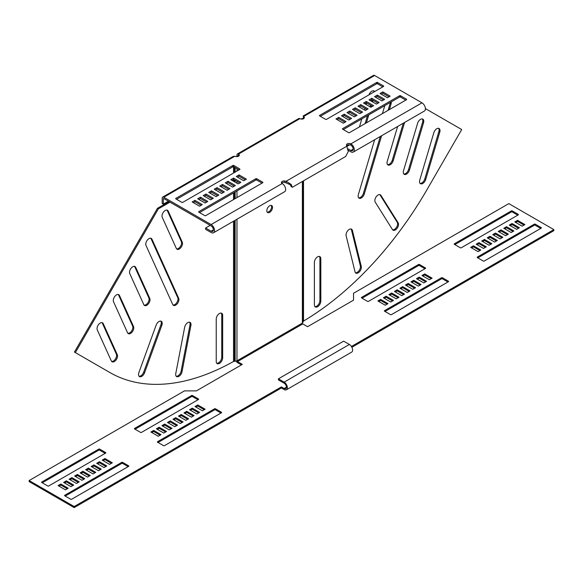 <?xml version="1.0" encoding="UTF-8"?>
<svg xmlns="http://www.w3.org/2000/svg" width="583" height="583" viewBox="0 0 583 583"><rect width="100%" height="100%" fill="white"/><g stroke="black" fill="none" stroke-linecap="round" stroke-linejoin="round"><path stroke-width="0.87" d="M184.665 327.238A4.547 2.623 -60 0 1 187.792 322.618A4.547 2.623 -60 0 1 190.065 322.392A4.547 2.623 -60 0 1 190.911 325.431L182.02 371.743A4.547 2.623 -60 0 1 179.753 375.729A4.547 2.623 -60 0 1 176.62 376.589A4.547 2.623 -60 0 1 175.774 373.55L184.665 327.238M156.149 325.103A4.547 2.623 -60 0 1 158.991 321.495A4.547 2.623 -60 0 1 161.265 321.269A4.547 2.623 -60 0 1 161.834 325.314L144.577 372.748A4.547 2.623 -60 0 1 139.461 376.582A4.547 2.623 -60 0 1 138.9 372.544L156.149 325.103M216.235 319.09A4.547 2.623 -60 0 1 219.448 313.516A4.547 2.623 -60 0 1 221.722 313.297A4.547 2.623 -60 0 1 222.662 315.374L222.662 357.816A4.547 2.623 -60 0 1 220.68 362.393A4.547 2.623 -60 0 1 217.175 363.617A4.547 2.623 -60 0 1 216.235 361.533L216.235 319.09M162.256 217.335A4.547 2.623 -60 0 1 165.229 210.485A4.547 2.623 -60 0 1 167.503 210.259A4.547 2.623 -60 0 1 168.196 211.061L182.268 242.156A4.547 2.623 -60 0 1 181.08 247.345A4.547 2.623 -60 0 1 177.021 249.233A4.547 2.623 -60 0 1 176.321 248.424L162.256 217.335M146.012 245.472A4.547 2.623 -60 0 1 148.986 238.622A4.547 2.623 -60 0 1 151.259 238.396A4.547 2.623 -60 0 1 151.952 239.198L178.682 298.27A4.547 2.623 -60 0 1 177.494 303.466A4.547 2.623 -60 0 1 173.435 305.346A4.547 2.623 -60 0 1 172.736 304.545L146.012 245.472M129.769 273.609A4.547 2.623 -60 0 1 132.742 266.759A4.547 2.623 -60 0 1 135.016 266.533A4.547 2.623 -60 0 1 135.708 267.335L149.773 298.423A4.547 2.623 -60 0 1 148.592 303.619A4.547 2.623 -60 0 1 144.533 305.499A4.547 2.623 -60 0 1 143.833 304.698L129.769 273.609M113.525 301.746A4.547 2.623 -60 0 1 116.491 294.896A4.547 2.623 -60 0 1 118.772 294.67A4.547 2.623 -60 0 1 119.464 295.472L133.529 326.56A4.547 2.623 -60 0 1 132.348 331.756A4.547 2.623 -60 0 1 128.289 333.636A4.547 2.623 -60 0 1 127.59 332.835L113.525 301.746M97.281 329.876A4.547 2.623 -60 0 1 100.247 323.026A4.547 2.623 -60 0 1 102.521 322.807A4.547 2.623 -60 0 1 103.22 323.609L117.285 354.697A4.547 2.623 -60 0 1 116.104 359.893A4.547 2.623 -60 0 1 112.045 361.773A4.547 2.623 -60 0 1 111.346 360.972L97.281 329.876M349.268 229.389A4.547 2.623 120 0 0 346.142 235.802L355.04 271.853A4.547 2.623 120 0 0 355.885 273.092A4.547 2.623 120 0 0 359.74 271.474A4.547 2.623 120 0 0 361.278 266.453L352.387 230.402A4.547 2.623 120 0 0 351.542 229.163A4.547 2.623 120 0 0 349.268 229.389M378.061 195.014A4.547 2.623 120 0 0 375.219 202.112L392.476 229.622A4.547 2.623 120 0 0 393.044 230.183A4.547 2.623 120 0 0 397.234 228.121A4.547 2.623 120 0 0 398.16 222.859L380.903 195.349A4.547 2.623 120 0 0 380.335 194.788A4.547 2.623 120 0 0 378.061 195.014M317.604 256.848A4.547 2.623 120 0 0 314.39 262.416L314.39 304.865A4.547 2.623 120 0 0 315.33 306.942A4.547 2.623 120 0 0 318.835 305.725A4.547 2.623 120 0 0 320.825 301.149L320.825 258.706A4.547 2.623 120 0 0 319.878 256.622A4.547 2.623 120 0 0 317.604 256.848M374.68 91.553A4.547 2.623 120 0 0 374.104 90.977A4.547 2.623 120 0 0 371.83 91.203A4.547 2.623 120 0 0 368.973 94.847M420.562 119.34A4.547 2.623 120 0 0 417.588 123.348L403.523 170.681A4.547 2.623 120 0 0 404.223 174.332A4.547 2.623 120 0 0 409.463 170.098L423.535 122.765A4.547 2.623 120 0 0 422.835 119.114A4.547 2.623 120 0 0 420.562 119.34M436.805 128.719A4.547 2.623 120 0 0 433.832 132.727L419.767 180.06A4.547 2.623 120 0 0 420.467 183.711A4.547 2.623 120 0 0 425.707 179.477L439.779 132.137A4.547 2.623 120 0 0 439.079 128.493A4.547 2.623 120 0 0 436.805 128.719M269.674 212.343A4.03 2.325 120 0 0 272.305 208.794A4.03 2.325 120 0 0 271.693 205.566A4.03 2.325 120 0 0 269.674 205.763A4.03 2.325 120 0 0 267.043 209.312A4.03 2.325 120 0 0 267.663 212.54A4.03 2.325 120 0 0 269.674 212.343M267.254 212.183A4.03 2.325 120 0 0 268.756 211.811A4.03 2.325 120 0 0 271.248 208.685A4.03 2.325 120 0 0 271.175 205.391M109.057 372.056A252.111 145.561 -60 0 1 109.014 372.027L109.932 372.559A252.111 145.561 -60 0 0 233.535 361.467L234.453 361.263A252.111 205.85 0 0 0 235.138 361.271L236.975 360.833A252.111 145.561 -60 0 0 237.055 360.782A0.649 0.372 60 0 0 237.514 361.584L242.339 364.368L196.391 390.894L184.447 390.894L29.15 480.552L74.179 506.547L281.392 386.915L284.147 388.504A3.25 1.873 -120 0 0 285.772 388.664A3.25 1.873 -120 0 0 286.442 387.178A3.25 1.873 -120 0 0 284.147 383.199L278.404 379.883L278.404 378.826L343.649 341.157L349.392 344.473L284.147 382.142L278.404 378.826M29.15 480.552L29.15 481.616L74.179 507.611L281.392 387.972L284.147 389.568A4.547 2.623 -120 0 0 286.421 389.794L351.666 352.125A4.547 2.623 -120 0 0 352.606 350.04A4.547 2.623 -120 0 0 349.392 344.473M286.421 389.794A4.547 2.623 -120 0 0 287.368 387.71A4.547 2.623 -120 0 0 284.147 382.142M237.514 361.584L302.759 323.915A0.649 0.372 60 0 1 302.3 323.12A252.111 145.561 120 0 0 302.373 323.069L302.373 181.473M301.455 119.078L301.44 119.092A1.297 0.751 0 0 0 301.841 118.553L303.138 118.262L301.841 118.553M236.938 156.331L236.938 155.005A2.274 1.312 60 0 1 237.412 153.963A2.274 1.312 60 0 1 238.549 154.072L238.549 155.399L238.09 155.668A0.649 0.372 60 0 1 238.549 155.399L236.421 156.63M241.42 364.9L237.514 362.641A1.946 1.122 60 0 1 236.304 361.11M302.759 323.915L307.584 326.699L353.524 300.172L353.524 293.278L508.821 203.613L553.85 229.615L351.425 346.484M392.578 300.966L386.15 297.257L384.314 298.314M398.094 297.782L391.659 294.072L389.823 295.129M403.611 294.604L397.176 290.888L395.34 291.952M409.12 291.42L402.685 287.703L400.849 288.767M424.971 268.741L419.461 265.556A0.649 0.372 0 0 0 418.543 265.556L362.028 298.183M425.663 281.866L419.228 278.157L417.392 279.213M420.146 285.051L413.719 281.341L411.875 282.398M414.637 288.235L408.202 284.519L406.366 285.583M387.068 304.151L380.633 300.434L378.797 301.498M447.948 282.004L442.431 278.82A0.649 0.372 0 0 0 441.513 278.82L384.999 311.446M431.172 278.689L424.745 274.972L422.908 276.036M485.391 247.381L478.956 243.672L477.12 244.729M490.908 244.204L484.473 240.488L482.637 241.551M496.417 241.019L489.982 237.303L488.146 238.367M501.934 237.835L495.499 234.118L493.663 235.182M517.784 215.156L512.268 211.972A0.649 0.372 0 0 0 511.349 211.972L454.835 244.598M518.469 228.288L512.042 224.572L510.205 225.636M512.96 231.466L506.525 227.756L504.689 228.813M507.443 234.65L501.016 230.941L499.172 231.998M479.875 250.566L473.447 246.857L471.611 247.913M540.754 228.419L535.245 225.235A0.649 0.372 0 0 0 534.32 225.235L477.812 257.861M523.986 225.104L517.551 221.387L515.715 222.451M553.85 229.615L553.85 230.671L351.884 347.279M190.422 410.257L192.259 409.193L198.686 412.91M184.906 413.442L186.742 412.378L193.177 416.094M179.389 416.626L181.233 415.562L187.66 419.279M173.88 419.804L175.716 418.747L182.151 422.456M135.052 429.226L191.567 396.593A0.649 0.372 180 0 1 192.485 396.593L198.001 399.778M157.337 429.358L159.174 428.294L165.608 432.01M162.854 426.173L164.69 425.109L171.125 428.826M168.363 422.988L170.207 421.932L176.634 425.641M195.932 407.072L197.768 406.016L204.203 409.725M158.029 442.49L214.544 409.856A0.649 0.372 180 0 1 215.462 409.856L220.972 413.041M151.828 432.542L153.664 431.478L160.092 435.195M97.609 463.842L99.445 462.778L105.88 466.495M92.092 467.027L93.936 465.963L100.363 469.679M86.583 470.204L88.419 469.147L94.854 472.857M81.066 473.389L82.91 472.332L89.337 476.041M42.246 482.804L98.76 450.178A0.649 0.372 180 0 1 99.678 450.178L105.188 453.363M64.531 482.943L66.367 481.879L72.795 485.595M70.04 479.758L71.877 478.694L78.311 482.411M75.557 476.573L77.393 475.509L83.828 479.226M103.125 460.657L104.962 459.593L111.389 463.31M65.216 496.067L121.73 463.441A0.649 0.372 180 0 1 122.649 463.441L128.165 466.626M59.014 486.12L60.851 485.063L67.285 488.773M390.741 302.03L393.496 300.434L386.15 296.193L383.388 297.782L390.741 302.03M396.258 298.846L399.012 297.257L391.659 293.009L388.905 294.604L396.258 298.846M401.767 295.661L404.529 294.072L397.176 289.824L394.421 291.42L401.767 295.661M407.284 292.477L410.038 290.888L402.685 286.647L399.931 288.235L407.284 292.477M425.43 268.471A0.649 0.372 0 0 0 425.43 267.94L419.461 264.493A0.649 0.372 0 0 0 418.543 264.493L361.569 297.388A0.649 0.372 0 0 0 361.569 297.92L367.538 301.367A0.649 0.372 0 0 0 368.456 301.367L425.43 268.471L425.43 267.94M423.826 282.93L426.581 281.341L419.228 277.093L416.473 278.689L423.826 282.93M418.31 286.115L421.064 284.519L413.719 280.277L410.957 281.866L418.31 286.115M412.793 289.299L415.555 287.703L408.202 283.462L405.447 285.051L412.793 289.299M385.232 305.215L387.986 303.619L380.633 299.378L377.879 300.966L385.232 305.215M442.431 277.756A0.649 0.372 0 0 0 441.513 277.756L384.54 310.652A0.649 0.372 0 0 0 384.54 311.184L390.515 314.631A0.649 0.372 0 0 0 391.433 314.631L448.407 281.735A0.649 0.372 0 0 0 448.407 281.203L442.431 277.756L442.431 278.82M421.983 275.504L429.336 279.745L432.09 278.157L424.745 273.908L421.983 275.504M483.555 248.445L486.309 246.857L478.956 242.608L476.202 244.204L483.555 248.445M489.064 245.261L491.826 243.672L484.473 239.424L481.718 241.019L489.064 245.261M494.581 242.076L497.335 240.488L489.982 236.246L487.228 237.835L494.581 242.076M500.09 238.899L502.852 237.303L495.499 233.062L492.744 234.65L500.09 238.899M518.243 214.887A0.649 0.372 0 0 0 518.243 214.362L512.268 210.908A0.649 0.372 0 0 0 511.349 210.908L454.376 243.803A0.649 0.372 0 0 0 454.376 244.335L460.351 247.782A0.649 0.372 0 0 0 461.27 247.782L518.243 214.887L518.243 214.362M516.633 229.345L519.387 227.756L512.042 223.508L509.28 225.104L516.633 229.345M511.123 232.53L513.878 230.941L506.525 226.692L503.77 228.288L511.123 232.53M505.607 235.714L508.361 234.118L501.016 229.877L498.254 231.466L505.607 235.714M478.038 251.63L480.793 250.034L473.447 245.793L470.685 247.381L478.038 251.63M535.245 224.171A0.649 0.372 0 0 0 534.32 224.171L477.353 257.067A0.649 0.372 0 0 0 477.353 257.599L483.322 261.046A0.649 0.372 0 0 0 484.24 261.046L541.213 228.15A0.649 0.372 0 0 0 541.213 227.625L535.245 224.171L535.245 225.235M514.796 221.919L522.149 226.16L524.904 224.572L517.551 220.33L514.796 221.919M199.612 412.378L196.85 413.974L189.504 409.725L192.259 408.136L199.612 412.378M194.095 415.562L191.341 417.151L183.988 412.91L186.742 411.321L194.095 415.562M188.579 418.747L185.824 420.336L178.471 416.094L181.233 414.498L188.579 418.747M183.069 421.932L180.315 423.52L172.962 419.279L175.716 417.683L183.069 421.932M141.487 432.404A0.649 0.372 180 0 1 140.569 432.404L134.593 428.957A0.649 0.372 180 0 1 134.593 428.425L191.567 395.536A0.649 0.372 180 0 1 192.485 395.536L198.46 398.983A0.649 0.372 180 0 1 198.46 399.515L141.487 432.404M166.527 431.478L163.772 433.067L156.419 428.826L159.174 427.237L166.527 431.478M172.043 428.294L169.281 429.89L161.936 425.641L164.69 424.052L172.043 428.294M177.553 425.109L174.798 426.705L167.445 422.456L170.207 420.868L177.553 425.109M205.121 409.193L202.367 410.789L195.014 406.54L197.768 404.952L205.121 409.193M157.57 442.22A0.649 0.372 180 0 1 157.57 441.688L214.544 408.8A0.649 0.372 180 0 1 215.462 408.8L221.431 412.247A0.649 0.372 180 0 1 221.431 412.779L164.457 445.667A0.649 0.372 180 0 1 163.539 445.667L157.57 442.22L157.57 441.688M153.664 430.414L161.017 434.663L158.255 436.252L150.91 432.01L153.664 430.414L153.664 431.478M106.798 465.963L104.044 467.551L96.691 463.31L99.445 461.721L106.798 465.963M101.282 469.147L98.527 470.736L91.174 466.495L93.936 464.899L101.282 469.147M95.772 472.332L93.018 473.921L85.665 469.679L88.419 468.083L95.772 472.332M90.256 475.509L87.501 477.105L80.148 472.857L82.91 471.268L90.256 475.509M48.68 485.989A0.649 0.372 180 0 1 47.755 485.989L41.787 482.542A0.649 0.372 180 0 1 41.787 482.01L98.76 449.121A0.649 0.372 180 0 1 99.678 449.121L105.647 452.568A0.649 0.372 180 0 1 105.647 453.1L48.68 485.989M73.72 485.063L70.958 486.652L63.613 482.411L66.367 480.815L73.72 485.063M79.23 481.879L76.475 483.467L69.122 479.226L71.877 477.637L79.23 481.879M84.746 478.694L81.984 480.29L74.639 476.041L77.393 474.453L84.746 478.694M112.315 462.778L109.553 464.374L102.207 460.125L104.962 458.537L112.315 462.778M64.757 495.805A0.649 0.372 180 0 1 64.757 495.273L121.73 462.385A0.649 0.372 180 0 1 122.649 462.385L128.624 465.832A0.649 0.372 180 0 1 128.624 466.364L71.651 499.252A0.649 0.372 180 0 1 70.732 499.252L64.757 495.805L64.757 495.273M60.851 483.999L68.204 488.248L65.449 489.837L58.096 485.595L60.851 483.999L60.851 485.063M517.551 221.387L517.551 220.33M473.447 246.857L473.447 245.793M501.016 230.941L501.016 229.877M506.525 227.756L506.525 226.692M512.042 224.572L512.042 223.508M495.499 234.118L495.499 233.062M489.982 237.303L489.982 236.246M484.473 240.488L484.473 239.424M478.956 243.672L478.956 242.608M424.745 274.972L424.745 273.908M380.633 300.434L380.633 299.378M408.202 284.519L408.202 283.462M413.719 281.341L413.719 280.277M419.228 278.157L419.228 277.093M402.685 287.703L402.685 286.647M397.176 290.888L397.176 289.824M391.659 294.072L391.659 293.009M386.15 297.257L386.15 296.193M303.138 181.036L303.138 322.005L302.373 323.069M425.408 108.598L461.692 129.55L427.12 189.431A252.111 145.561 120 0 1 303.517 321.065L303.138 321.612M303.138 118.305L303.517 118.866M420.051 183.361A4.547 2.623 120 0 0 424.788 178.945L438.853 131.612A4.547 2.623 120 0 0 438.569 128.311M403.808 173.982A4.547 2.623 120 0 0 408.545 169.566L422.609 122.233A4.547 2.623 120 0 0 422.325 118.932M397.628 126.482L387.28 161.302A4.547 2.623 120 0 0 387.972 164.953A4.547 2.623 120 0 0 393.219 160.719L404.587 122.459M387.564 164.603A4.547 2.623 120 0 0 392.301 160.187L403.29 123.21M358.662 197.826A4.547 2.623 120 0 0 363.398 193.41L380.32 136.473M374.65 139.745L358.377 194.525A4.547 2.623 120 0 0 359.07 198.169A4.547 2.623 120 0 0 364.317 193.935L381.617 135.722M384.802 105.61L382.419 113.612M389.386 109.589L391.04 104.007A4.547 2.623 120 0 0 391.251 101.887M388.081 110.34L390.122 103.475A4.547 2.623 120 0 0 390.34 102.404M366.561 102.936L366.088 104.525M364.943 108.372L364.477 109.954M361.824 118.874L359.449 126.875M374.075 91.903A4.547 2.623 120 0 0 373.594 90.795M366.408 122.853L368.791 114.851M371.072 107.163L371.488 105.778M372.624 101.93L373.098 100.342M365.111 123.603L367.487 115.602M370.096 106.835L370.562 105.246M371.706 101.398L372.18 99.817M314.922 306.6A4.547 2.623 120 0 0 318.216 304.865A4.547 2.623 120 0 0 319.907 300.617L319.907 258.174A4.547 2.623 120 0 0 319.375 256.44M392.629 229.833A4.547 2.623 120 0 0 396.564 227.202A4.547 2.623 120 0 0 397.242 222.327L379.985 194.817A4.547 2.623 120 0 0 379.832 194.605M355.47 272.742A4.547 2.623 120 0 0 359.099 270.578A4.547 2.623 120 0 0 360.36 265.921L351.469 229.877A4.547 2.623 120 0 0 351.032 228.981M74.179 507.611L74.179 506.547M281.392 387.972L281.392 386.915M104.962 459.593L104.962 458.537M77.393 475.509L77.393 474.453M71.877 478.694L71.877 477.637M66.367 481.879L66.367 480.815M82.91 472.332L82.91 471.268M88.419 469.147L88.419 468.083M93.936 465.963L93.936 464.899M99.445 462.778L99.445 461.721M197.768 406.016L197.768 404.952M170.207 421.932L170.207 420.868M164.69 425.109L164.69 424.052M159.174 428.294L159.174 427.237M175.716 418.747L175.716 417.683M181.233 415.562L181.233 414.498M186.742 412.378L186.742 411.321M192.259 409.193L192.259 408.136M109.932 372.559L75.36 352.598L158.343 208.867L169.996 202.141M158.343 208.867L157.425 208.342L74.442 352.066L75.36 352.598M157.425 208.342L169.077 201.609M102.018 322.618A4.547 2.623 -60 0 1 102.302 323.077L116.367 354.165A4.547 2.623 -60 0 1 115.449 358.982A4.547 2.623 -60 0 1 111.63 361.424M118.262 294.481A4.547 2.623 -60 0 1 118.546 294.94L132.611 326.028A4.547 2.623 -60 0 1 131.692 330.845A4.547 2.623 -60 0 1 127.874 333.294M134.505 266.351A4.547 2.623 -60 0 1 134.79 266.803L148.854 297.898A4.547 2.623 -60 0 1 147.936 302.708A4.547 2.623 -60 0 1 144.118 305.157M150.749 238.214A4.547 2.623 -60 0 1 151.033 238.666L177.764 297.738A4.547 2.623 -60 0 1 176.838 302.555A4.547 2.623 -60 0 1 173.02 305.004M166.993 210.077A4.547 2.623 -60 0 1 167.277 210.529L181.342 241.624A4.547 2.623 -60 0 1 180.424 246.441A4.547 2.623 -60 0 1 176.605 248.883M221.219 313.107A4.547 2.623 -60 0 1 221.744 314.849L221.744 357.292A4.547 2.623 -60 0 1 220.053 361.533A4.547 2.623 -60 0 1 216.759 363.267M160.762 321.087A4.547 2.623 -60 0 1 160.915 324.782L143.658 372.216A4.547 2.623 -60 0 1 139.053 376.239M189.555 322.21A4.547 2.623 -60 0 1 189.992 324.899L181.102 371.218A4.547 2.623 -60 0 1 176.212 376.239M237.412 153.963L298.751 118.546A2.274 1.312 60 0 1 299.888 118.662A2.602 1.501 0 0 0 303.561 118.662A2.602 1.501 0 0 0 304.319 117.598A2.602 1.501 0 0 0 303.561 116.542L303.561 117.868A2.602 1.501 0 0 1 304.056 118.262M299.888 118.662L238.549 154.072A2.602 1.501 180 0 1 239.307 155.136A2.602 1.501 180 0 1 238.549 156.2A2.602 1.501 180 0 1 234.869 156.2L233.054 156.477L162.657 197.12A2.274 1.312 60 0 1 163.794 197.236L211.119 224.557A4.875 2.813 60 0 1 214.304 228.849A4.875 2.813 60 0 1 213.553 232.755A4.875 2.813 60 0 1 211.119 232.515L205.602 229.33L205.602 228.004L210.201 225.351M281.706 183.12A2.602 1.501 180 0 1 284.708 182.333L291.055 185.037L291.055 186.363L290.137 184.381M168.385 201.215L163.335 204.13L163.335 198.825A0.649 0.372 60 0 1 163.794 198.563L211.119 225.883A3.25 1.873 60 0 1 213.24 228.747A3.25 1.873 60 0 1 212.744 231.349A3.25 1.873 60 0 1 211.119 231.189L205.602 228.004M238.549 155.399A2.602 1.501 180 0 1 239.045 155.799M348.015 148.84L350.886 150.494A3.25 1.873 -120 0 0 352.511 150.654A3.25 1.873 -120 0 0 353.006 148.053A3.25 1.873 -120 0 0 350.886 145.189A2.602 1.501 0 0 0 346.681 145.626M245.254 179.804L239.052 176.226L237.441 177.152M239.744 182.989L233.543 179.411L231.932 180.336M234.228 186.174L228.026 182.588L226.415 183.521M228.718 189.358L222.509 185.773L220.906 186.706M223.202 192.536L217 188.958L215.389 189.883M217.685 195.72L211.483 192.142L209.88 193.068M212.176 198.905L205.974 195.327L204.363 196.252M206.659 202.09L200.457 198.504L198.847 199.437M201.15 205.274L194.948 201.689L193.337 202.622M262.022 183.12L256.739 180.074A0.649 0.372 0 0 0 255.82 180.074L199.539 212.569M239.052 169.857L233.768 166.811A0.649 0.372 0 0 0 232.85 166.811L176.569 199.306M337.098 119.617L338.708 118.692L344.91 122.27M342.615 116.432L344.225 115.507L350.427 119.085M348.131 113.248L349.734 112.322L355.936 115.9M353.641 110.07L355.251 109.138L361.453 112.723M359.157 106.886L360.76 105.953L366.969 109.538M364.666 103.701L366.277 102.776L372.479 106.354M370.183 100.516L371.794 99.591L377.995 103.169M375.692 97.332L377.303 96.406L383.505 99.984M381.209 94.154L382.82 93.222L389.021 96.807M343.307 129.564L399.588 97.069A0.649 0.372 180 0 1 400.506 97.069L405.79 100.123M320.329 116.301L376.618 83.806A0.649 0.372 180 0 1 377.536 83.806L382.82 86.86M256.739 178.748A0.649 0.372 0 0 0 255.82 178.748L198.847 211.636A0.649 0.372 0 0 0 198.847 212.168L204.822 215.615A0.649 0.372 0 0 0 205.741 215.615L262.714 182.727A0.649 0.372 0 0 0 262.714 182.195L256.739 178.748L256.739 180.074M200.457 197.178L197.703 198.774L205.056 203.015L207.81 201.426L200.457 197.178L200.457 198.504M211.483 190.816L208.729 192.405L216.082 196.653L218.836 195.057L211.483 190.816L211.483 192.142M222.509 184.447L219.755 186.043L227.108 190.284L229.862 188.695L222.509 184.447L222.509 185.773M233.543 178.085L230.781 179.673L238.134 183.915L240.888 182.326L233.543 178.085L233.535 181.262M213.553 232.755L284.635 191.72A4.875 2.813 -120 0 0 285.379 187.813A4.875 2.813 -120 0 0 282.194 183.521A2.602 1.501 180 0 1 281.436 182.457A2.602 1.501 180 0 1 284.708 181.007L286.158 181.233L286.158 182.559M348.248 150.297L350.886 151.82A4.875 2.813 -120 0 0 353.32 152.061A4.875 2.813 -120 0 0 354.07 148.155A4.875 2.813 -120 0 0 350.886 143.863A2.602 1.501 0 0 0 348.051 143.535A2.602 1.501 0 0 0 346.448 144.919A2.602 1.501 0 0 0 346.535 145.313L348.27 151.507L345.683 156.47L292.272 187.311L291.055 186.363M303.102 116.032L373.499 75.389A2.274 1.312 60 0 1 374.636 75.506L421.961 102.827A4.875 2.813 60 0 1 425.145 107.119A4.875 2.813 60 0 1 424.402 111.025L353.32 152.061M236.297 176.489L243.65 180.737L246.405 179.141L239.052 174.9L236.297 176.489M228.026 181.262L225.271 182.858L232.617 187.099L235.379 185.511L228.026 181.262L228.026 182.588M217 187.631L214.245 189.22L221.591 193.469L224.353 191.873L217 187.631L217 188.958M205.974 194.001L203.212 195.589L210.565 199.831L213.32 198.242L205.974 194.001L205.974 195.327M194.948 200.363L192.186 201.958L199.539 206.2L202.294 204.611L194.948 200.363L194.948 201.689M181.852 202.352A0.649 0.372 0 0 0 182.77 202.352L239.744 169.464A0.649 0.372 0 0 0 239.744 168.932L233.768 165.485A0.649 0.372 0 0 0 232.85 165.485L175.877 198.373A0.649 0.372 0 0 0 175.877 198.905L181.852 202.352M342.615 129.164A0.649 0.372 180 0 1 342.615 128.639L399.588 95.743A0.649 0.372 180 0 1 400.506 95.743L406.482 99.19A0.649 0.372 180 0 1 406.482 99.722L349.509 132.618A0.649 0.372 180 0 1 348.59 132.618L342.615 129.164L342.615 128.639M374.548 96.669L377.303 95.08L384.656 99.321L381.901 100.917L374.548 96.669M363.522 103.038L366.277 101.449L373.63 105.691L370.868 107.279L363.522 103.038M352.496 109.407L355.251 107.811L362.604 112.06L359.842 113.649L352.496 109.407M341.463 115.769L344.225 114.181L351.571 118.422L348.816 120.018L341.463 115.769M338.708 117.365L346.062 121.607L343.307 123.195L335.954 118.954L338.708 117.365L338.708 118.692M346.98 112.585L349.734 110.996L357.087 115.237L354.333 116.833L346.98 112.585M358.006 106.223L360.76 104.627L368.113 108.875L365.359 110.464L358.006 106.223M369.032 99.853L371.794 98.265L379.139 102.506L376.385 104.102L369.032 99.853M380.058 93.491L382.82 91.895L390.165 96.144L387.411 97.733L380.058 93.491M383.505 85.927A0.649 0.372 180 0 1 383.505 86.459L326.531 119.355A0.649 0.372 180 0 1 325.613 119.355L319.644 115.9A0.649 0.372 180 0 1 319.644 115.376L376.618 82.48A0.649 0.372 180 0 1 377.536 82.48L383.505 85.927L383.505 86.459M346.929 146.151L286.158 181.233L291.179 184.468L292.272 187.311M163.335 204.13L162.183 203.467L162.183 198.162A2.274 1.312 60 0 1 162.657 197.12M239.052 174.9L239.052 176.226M304.056 117.11L303.379 116.505L303.561 117.868M347.045 146.34L349.72 144.803M344.225 114.181L344.225 115.507M349.734 110.996L349.734 112.322M355.251 107.811L355.251 109.138M360.76 104.627L360.76 105.953M366.277 101.449L366.277 102.776M371.794 98.265L371.794 99.591M377.303 95.08L377.303 96.406M382.82 91.895L382.82 93.222M237.055 360.782L302.3 323.12M236.975 360.833L236.975 219.23M236.975 197.586L236.975 190.954M236.975 183.251L236.975 181.393M236.975 171.059L236.975 168.662M286.442 387.178L284.147 388.504M534.32 225.235L534.32 224.171M541.213 228.15L541.213 227.625M477.353 257.599L477.353 257.067M454.376 244.335L454.376 243.803M511.349 211.972L511.349 210.908M512.268 211.972L512.268 210.908M441.513 278.82L441.513 277.756M448.407 281.735L448.407 281.203M384.54 311.184L384.54 310.652M361.569 297.92L361.569 297.388M418.543 265.556L418.543 264.493M419.461 265.556L419.461 264.493M303.517 321.065L303.517 180.817M438.853 131.612L439.779 132.137M424.788 178.945L425.707 179.477M422.609 122.233L423.535 122.765M408.545 169.566L409.463 170.098M392.301 160.187L393.219 160.719M363.398 193.41L364.317 193.935M390.122 103.475L391.04 104.007M319.907 258.174L320.825 258.706M319.907 300.617L320.825 301.149M379.985 194.817L380.903 195.349M397.242 222.327L398.16 222.859M351.469 229.877L352.387 230.402M360.36 265.921L361.278 266.453M128.624 466.364L128.624 465.832M122.649 463.441L122.649 462.385M121.73 463.441L121.73 462.385M105.647 453.1L105.647 452.568M99.678 450.178L99.678 449.121M98.76 450.178L98.76 449.121M41.787 482.542L41.787 482.01M221.431 412.779L221.431 412.247M215.462 409.856L215.462 408.8M214.544 409.856L214.544 408.8M198.46 399.515L198.46 398.983M192.485 396.593L192.485 395.536M191.567 396.593L191.567 395.536M134.593 428.957L134.593 428.425M235.138 361.271L235.138 220.294M235.138 198.643L235.138 192.011M235.138 182.188L235.138 180.329M235.138 172.116L235.138 167.598M234.453 361.263L234.453 220.687M234.453 199.036L234.453 192.405M234.453 181.794L234.453 179.936M234.453 172.51L234.453 167.204M233.535 361.467L233.535 221.219M233.535 199.568L233.535 192.937M233.535 186.575L233.535 185.773M233.535 173.042L233.535 166.723M102.302 323.077L103.22 323.609M116.367 354.165L117.285 354.697M118.546 294.94L119.464 295.472M132.611 326.028L133.529 326.56M134.79 266.803L135.708 267.335M148.854 297.898L149.773 298.423M177.764 297.738L178.682 298.27M151.033 238.666L151.952 239.198M181.342 241.624L182.268 242.156M167.277 210.529L168.196 211.061M221.744 314.849L222.662 315.374M221.744 357.292L222.662 357.816M160.915 324.782L161.834 325.314M143.658 372.216L144.577 372.748M189.992 324.899L190.911 325.431M181.102 371.218L182.02 371.743M350.886 145.189L350.886 143.863L421.961 102.827M303.561 116.542L374.636 75.506M234.869 156.2L163.794 197.236M282.194 183.521L211.119 224.557M284.708 181.007L284.708 182.333M213.414 229.862L211.119 231.189M163.794 198.563L163.335 198.825M255.82 178.748L255.82 180.074M198.847 211.636L198.847 212.168M262.714 182.195L262.714 182.727M239.744 168.932L239.744 169.464M233.768 165.485L233.768 166.811M232.85 165.485L232.85 166.811M175.877 198.373L175.877 198.905M350.886 150.494L353.181 149.168M399.588 95.743L399.588 97.069M400.506 95.743L400.506 97.069M406.482 99.19L406.482 99.722M319.644 115.376L319.644 115.9M376.618 82.48L376.618 83.806M377.536 82.48L377.536 83.806"/></g></svg>
